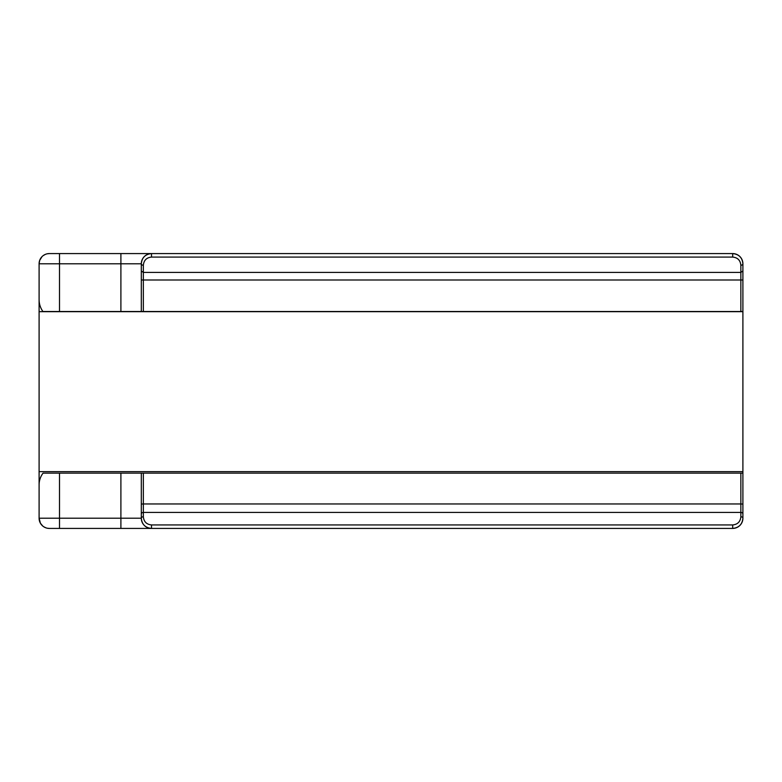 <?xml version="1.0" encoding="UTF-8"?>
<svg xmlns="http://www.w3.org/2000/svg" width="782" height="782" viewBox="0 0 782 782"><rect width="100%" height="100%" fill="white"/><g stroke="black" fill="none" stroke-linecap="round" stroke-linejoin="round"><path stroke-width="1.17" d="M39.1 484.791L39.1 518.212A10.205 10.205 90 0 0 49.305 528.417L732.695 528.417A10.205 10.205 90 0 0 742.9 518.212L742.9 473.139L120.897 473.139L120.897 518.212L59.51 518.212L59.51 473.139L43.039 473.139C40.459 476.619 39.139 480.5 39.1 484.791L39.1 518.212A10.205 10.205 90 0 0 49.305 528.417L732.695 528.417C738.882 527.801 742.284 524.399 742.9 518.212A2.043 1.447 180 0 0 740.857 516.765C740.368 521.721 737.641 524.439 732.695 524.937L151.513 524.937C146.566 524.439 143.849 521.721 143.35 516.765L143.35 503.97L141.307 504.067L141.307 518.212L141.307 473.139M742.9 518.212L742.9 500.48L742.9 518.212L742.9 504.067L740.857 503.97L143.35 503.97L143.35 473.139M742.9 473.139L742.9 263.788C742.284 257.601 738.882 254.199 732.695 253.583A10.205 10.205 -90 0 1 742.9 263.788L742.9 283.455L742.9 263.788A2.043 1.456 0 0 1 740.857 265.245L740.857 272.41L742.9 270.983L742.9 263.788M740.857 311.519L742.9 311.519L742.9 280.005L740.857 280.005L740.857 311.519L143.35 311.519L143.35 265.245A2.043 1.456 180 0 1 141.307 263.788A10.205 10.205 -90 0 1 151.513 253.583C145.325 254.199 141.923 257.601 141.307 263.788L141.307 270.983L143.35 272.41L740.857 272.41L740.857 280.005L141.307 280.005L141.307 311.519L141.307 263.788L141.307 311.519L143.35 311.519M59.51 473.139L120.897 473.139M39.1 500.48L39.1 283.455M742.9 471.634L39.1 471.634M742.9 311.676L39.1 311.676M39.1 299.662C39.139 304.012 40.41 307.961 42.922 311.519L59.51 311.519L59.51 263.788L120.897 263.788L120.897 311.519L141.307 311.519L141.307 263.788L120.897 263.788L120.897 253.583L49.305 253.583A10.205 10.205 -90 0 0 39.1 263.788L39.1 299.662L39.1 263.788A10.205 10.205 -90 0 1 49.305 253.583L47.282 253.788M120.897 311.519L59.51 311.519M143.35 265.245C143.849 260.289 146.566 257.571 151.513 257.082L732.695 257.082L732.695 253.583L120.897 253.583M59.51 528.417L59.51 518.212L39.1 518.212L39.1 263.788L59.51 263.788L59.51 253.583M151.513 528.417C145.325 527.801 141.923 524.399 141.307 518.212A10.205 10.205 90 0 0 151.513 528.417L151.513 524.937M120.897 528.417L120.897 518.212L141.307 518.212A2.043 1.447 -0 0 1 143.35 516.765M740.857 473.139L740.857 516.765M732.695 257.082C737.641 257.571 740.368 260.289 740.857 265.245M732.695 528.417L732.695 524.937M742.9 513.882L742.9 513.882A2.043 1.447 180 0 0 740.857 512.435L143.35 512.435A2.043 1.447 -0 0 0 141.307 513.882M39.1 477.391L39.1 263.651L39.667 260.445L41.974 256.692M39.1 304.609L39.1 263.798M151.513 257.082L151.513 253.583M742.9 311.519L742.9 270.983M43.323 255.518L45.327 254.394M39.1 518.212L40.42 523.236L42.756 526.032M43.675 526.726L45.864 527.821M47.458 528.251L49.305 528.417"/></g></svg>
